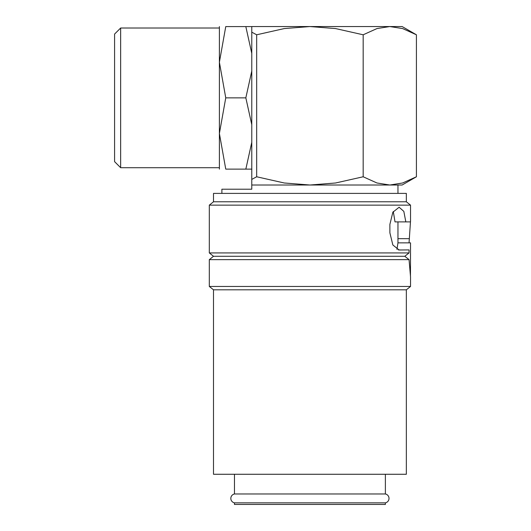 <?xml version="1.0" encoding="UTF-8"?>
<svg xmlns="http://www.w3.org/2000/svg" width="531" height="531" viewBox="0 0 531 531"><rect width="100%" height="100%" fill="white"/><g stroke="black" fill="none" stroke-linecap="round" stroke-linejoin="round"><path stroke-width="0.8" d="M234.463 474.269L234.463 493.976A4.527 4.527 0 0 0 234.463 502.85L234.463 504.45L385.38 504.45L385.38 502.85L234.463 502.85M385.38 502.85A4.527 4.527 0 0 0 385.38 493.976L385.38 474.269M405.83 221.892L410.463 221.892L410.529 221.48L410.529 205.132L406.341 201.78L406.341 193.397L213.502 193.397L213.502 201.78L209.314 205.132L209.314 252.922L213.502 256.281L209.314 259.632L209.314 286.461L213.502 289.813L213.502 474.269L406.341 474.269L406.341 289.813L410.529 286.461L410.529 276.817L409.049 259.632L404.795 256.281L409.049 252.922L409.049 249.909L399.12 249.988L392.847 244.977L389.88 232.804L389.88 224.421L392.847 212.247L399.12 207.229L403.832 211.391L405.83 221.892L395.018 221.892L393.292 211.504M410.463 221.892L409.049 242.859M397.958 221.892L397.958 242.859L396.949 249.397M397.958 242.859L410.529 242.859L410.463 276.399M416.417 34.787L402.146 26.55L389.794 26.55L402.617 28.568L416.417 34.787L416.417 176.777L402.617 182.989L389.794 185.014L402.146 185.014L416.417 176.777M120.65 28.01L114.583 34.07L114.583 161.643L120.65 167.71L120.65 28.01L219.389 28.01M251.774 71.054L245.833 97.857L225.755 97.857L219.389 62.227L219.389 26.59M251.774 142.321L245.833 169.124C254.356 169.124 254.356 169.124 245.82 169.124L225.755 169.124L219.389 133.493L219.389 62.227L225.755 26.59L245.833 26.59C254.356 26.59 254.356 26.59 245.82 26.59L251.774 53.392M397.958 193.397L397.958 185.014L389.794 185.014L376.964 182.989L363.171 176.777L335.572 182.989L309.918 185.014L251.774 185.014L251.774 189.202L221.885 189.202L221.885 193.397M234.463 493.976L385.38 493.976M225.768 169.124C217.232 169.124 217.232 169.124 225.768 169.124M245.833 97.857L251.774 124.659M219.389 169.124L219.389 133.493L225.755 97.857M225.768 26.59C217.232 26.59 217.232 26.59 225.768 26.59M251.774 32.165L256.672 34.787L284.271 28.568L309.918 26.55L251.774 26.55L251.774 185.014L389.794 185.014M309.918 26.55L389.794 26.55L376.964 28.568L363.171 34.787L335.572 28.568L309.918 26.55M309.918 185.014L284.271 182.989L256.672 176.777L251.774 179.398M256.672 176.777L256.672 34.787M363.171 176.777L363.171 34.787M398.316 249.909L399.903 249.909M209.314 205.132L410.529 205.132M209.314 252.922L409.049 252.922M213.502 289.813L406.341 289.813M209.314 286.461L410.529 286.461M209.314 259.632L409.049 259.632M213.502 256.281L404.795 256.281M213.502 201.78L406.341 201.78M397.958 238.671L409.049 238.671M219.389 167.71L120.65 167.71"/></g></svg>
